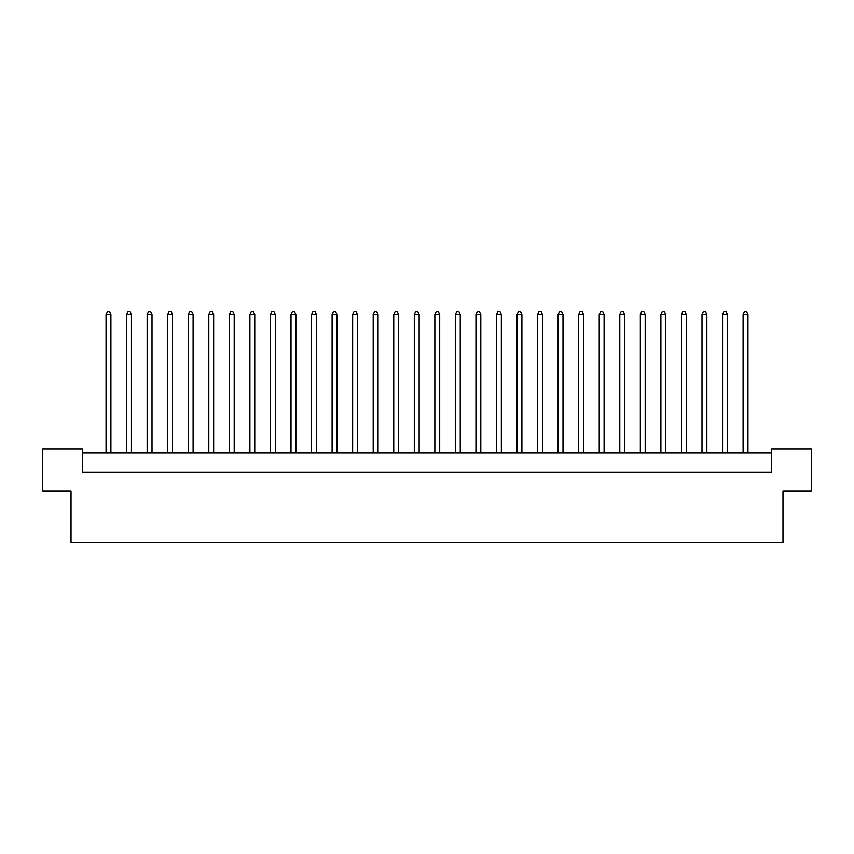 <?xml version="1.0" encoding="UTF-8"?>
<svg xmlns="http://www.w3.org/2000/svg" width="854" height="854" viewBox="0 0 854 854"><rect width="100%" height="100%" fill="white"/><g stroke="black" fill="none" stroke-linecap="round" stroke-linejoin="round"><path stroke-width="1.28" d="M71.021 490.911L42.7 490.911L42.7 448.841L82.347 448.841L82.347 472.305L771.653 472.305L771.653 448.841L811.3 448.841L811.3 490.911L782.979 490.911L782.979 542.696L71.021 542.696L71.021 490.911M771.653 452.887L82.347 452.887M110.903 452.887L110.903 314.539L106.045 314.539L106.045 452.887M106.045 314.539L107.508 311.304L109.451 311.304L110.903 314.539M131.452 452.887L131.452 314.539L126.595 314.539L126.595 452.887M126.595 314.539L128.057 311.304L130 311.304L131.452 314.539M152.001 452.887L152.001 314.539L147.144 314.539L147.144 452.887M147.144 314.539L148.607 311.304L150.55 311.304L152.001 314.539M193.1 452.887L193.1 314.539L188.254 314.539L188.254 452.887M188.254 314.539L189.705 311.304L191.648 311.304L193.1 314.539M234.199 452.887L234.199 314.539L229.352 314.539L229.352 452.887M229.352 314.539L230.804 311.304L232.747 311.304L234.199 314.539M275.298 452.887L275.298 314.539L270.451 314.539L270.451 452.887M270.451 314.539L271.903 311.304L273.846 311.304L275.298 314.539M172.551 452.887L172.551 314.539L167.694 314.539L167.694 452.887M167.694 314.539L169.156 311.304L171.099 311.304L172.551 314.539M213.649 452.887L213.649 314.539L208.803 314.539L208.803 452.887M208.803 314.539L210.255 311.304L212.198 311.304L213.649 314.539M254.748 452.887L254.748 314.539L249.902 314.539L249.902 452.887M249.902 314.539L251.354 311.304L253.296 311.304L254.748 314.539M295.858 452.887L295.858 314.539L291 314.539L291 452.887M291 314.539L292.452 311.304L294.395 311.304L295.858 314.539M336.956 452.887L336.956 314.539L332.099 314.539L332.099 452.887M332.099 314.539L333.551 311.304L335.494 311.304L336.956 314.539M378.055 452.887L378.055 314.539L373.198 314.539L373.198 452.887M373.198 314.539L374.65 311.304L376.593 311.304L378.055 314.539M419.154 452.887L419.154 314.539L414.297 314.539L414.297 452.887M414.297 314.539L415.759 311.304L417.691 311.304L419.154 314.539M316.407 452.887L316.407 314.539L311.55 314.539L311.55 452.887M311.55 314.539L313.002 311.304L314.945 311.304L316.407 314.539M357.506 452.887L357.506 314.539L352.649 314.539L352.649 452.887M352.649 314.539L354.1 311.304L356.043 311.304L357.506 314.539M398.604 452.887L398.604 314.539L393.747 314.539L393.747 452.887M393.747 314.539L395.199 311.304L397.142 311.304L398.604 314.539M460.253 452.887L460.253 314.539L455.395 314.539L455.395 452.887M455.395 314.539L456.858 311.304L458.801 311.304L460.253 314.539M501.351 452.887L501.351 314.539L496.494 314.539L496.494 452.887M496.494 314.539L497.957 311.304L499.9 311.304L501.351 314.539M542.45 452.887L542.45 314.539L537.593 314.539L537.593 452.887M537.593 314.539L539.055 311.304L540.998 311.304L542.45 314.539M583.549 452.887L583.549 314.539L578.702 314.539L578.702 452.887M578.702 314.539L580.154 311.304L582.097 311.304L583.549 314.539M624.648 452.887L624.648 314.539L619.801 314.539L619.801 452.887M619.801 314.539L621.253 311.304L623.196 311.304L624.648 314.539M665.746 452.887L665.746 314.539L660.9 314.539L660.9 452.887M660.9 314.539L662.352 311.304L664.295 311.304L665.746 314.539M706.856 452.887L706.856 314.539L701.999 314.539L701.999 452.887M701.999 314.539L703.45 311.304L705.393 311.304L706.856 314.539M747.955 452.887L747.955 314.539L743.097 314.539L743.097 452.887M743.097 314.539L744.549 311.304L746.492 311.304L747.955 314.539M439.703 452.887L439.703 314.539L434.846 314.539L434.846 452.887M434.846 314.539L436.309 311.304L438.241 311.304L439.703 314.539M480.802 452.887L480.802 314.539L475.945 314.539L475.945 452.887M475.945 314.539L477.407 311.304L479.35 311.304L480.802 314.539M521.901 452.887L521.901 314.539L517.044 314.539L517.044 452.887M517.044 314.539L518.506 311.304L520.449 311.304L521.901 314.539M562.999 452.887L562.999 314.539L558.142 314.539L558.142 452.887M558.142 314.539L559.605 311.304L561.548 311.304L562.999 314.539M604.098 452.887L604.098 314.539L599.252 314.539L599.252 452.887M599.252 314.539L600.704 311.304L602.646 311.304L604.098 314.539M645.197 452.887L645.197 314.539L640.351 314.539L640.351 452.887M640.351 314.539L641.802 311.304L643.745 311.304L645.197 314.539M686.306 452.887L686.306 314.539L681.449 314.539L681.449 452.887M681.449 314.539L682.901 311.304L684.844 311.304L686.306 314.539M727.405 452.887L727.405 314.539L722.548 314.539L722.548 452.887M722.548 314.539L724 311.304L725.943 311.304L727.405 314.539"/></g></svg>
